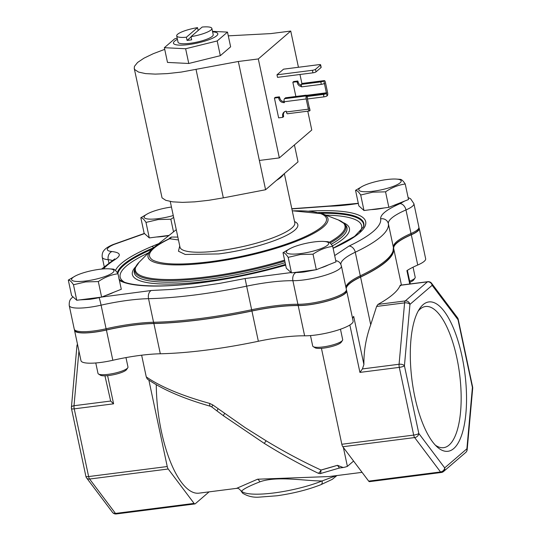 <?xml version="1.0" encoding="UTF-8"?>
<svg xmlns="http://www.w3.org/2000/svg" width="541" height="541" viewBox="0 0 541 541"><rect width="100%" height="100%" fill="white"/><g stroke="black" fill="none" stroke-linecap="round" stroke-linejoin="round"><path stroke-width="0.81" d="M418.903 227.234L413.892 203.646A29.322 6.242 168 0 1 405.98 209.935L410.998 233.523A29.322 6.242 168 0 0 418.903 227.234L418.741 229.425A28.957 6.161 168 0 1 411.004 234.787A65.562 13.951 -12 0 0 396.627 242.977A65.562 13.951 -12 0 0 393.496 246.939L393.408 247.48A2.57 2.509 171 0 0 393.381 247.359A150.013 31.919 168 0 1 360.292 275.809A65.191 13.87 -12 0 0 345.909 287.21M298.429 305.449A2.57 1.812 -89.5 0 1 297.908 304.285A29.322 6.242 168 0 0 308.539 303.562A29.322 6.242 168 0 0 346.409 289.57L346.24 291.755A28.957 6.161 168 0 1 308.925 304.732A28.957 6.161 168 0 1 298.429 305.449A65.562 13.951 -12 0 0 251.91 310.94A149.647 31.838 168 0 1 199.974 319.772A149.647 31.838 168 0 1 154.05 323.423A65.562 13.951 -12 0 0 106.334 329.956A28.957 6.161 168 0 1 94.141 332.133A28.957 6.161 168 0 1 75.3 331.092L74.259 329.165L69.241 305.57A29.322 6.242 168 0 0 101.086 305.165A65.191 13.87 168 0 1 128.535 300.269A65.191 13.87 168 0 1 148.538 298.673L153.556 322.267A65.191 13.87 -12 0 0 133.553 323.863A65.191 13.87 -12 0 0 106.104 328.759A29.322 6.242 168 0 1 93.755 330.964A29.322 6.242 168 0 1 74.259 329.165M101.35 297.131L99.05 297.645A22.783 4.849 168 0 1 89.461 299.356L79.804 299.876M75.449 299.078L74.347 298.084M291.132 272.563L245.093 278.527L219.862 283.328L195.294 286.994L172.18 289.408L151.27 290.497L101.749 297.043M332.174 263.393L316.728 269.54M315.843 269.763L304.245 271.954A22.783 4.849 168 0 1 295.988 272.515L294.29 272.515M291.856 208.907L329.205 206.209A71.737 15.263 -12 0 0 351.217 204.457L358.331 203.457M157.127 244.904A2.57 1.589 -111.9 0 0 156.322 244.613L151.818 246.466A128.258 27.287 -12 0 0 115.463 270.459M117.343 272.772A126.039 26.813 168 0 1 153.61 247.724L176.265 229.661M151.818 246.466A2.57 1.684 -112.9 0 1 153.61 247.724L152.569 248.982M168.542 239.095L171.274 237.053L177.84 237.08M178.449 239.947L169.597 238.737C150.77 247.906 145.13 255.021 152.677 260.072C161.881 264.691 180.843 265.266 209.563 261.803A90.516 19.26 -12 0 0 315.991 230.926A90.516 19.26 -12 0 0 292.275 210.882M169.597 238.737L169.062 238.973L169.597 238.737A2.57 2.333 106.3 0 0 171.274 237.053M393.408 247.48L392.834 252.708A149.647 31.838 168 0 1 360.279 277.08A65.562 13.951 -12 0 0 346.024 287.751M404.709 201.036L400.015 203.632C386.815 209.455 380.357 214.527 380.634 218.855C381.189 222.189 379.133 226.03 374.46 230.371L374.162 230.642A143.473 30.526 168 0 1 373.202 231.487L372.803 231.825A143.473 30.526 168 0 1 372.025 232.461L371.674 232.738A143.473 30.526 168 0 1 348.986 246.067L334.669 255.575M103.493 268.904A143.473 30.526 168 0 1 115.348 259.369C121.556 255.163 120.427 252.552 111.98 251.545A23.446 4.991 168 0 1 114.144 244.39L144.528 233.604M108.903 262.96L108.214 259.694A29.985 6.377 168 0 1 102.235 257.252C101.715 252.221 104.129 250.409 104.109 250.287C105.657 248.319 108.646 246.412 113.062 244.559L114.144 244.39M294.547 221.573A61.255 13.031 168 0 1 280.542 238.162A61.255 13.031 168 0 1 218.726 253.925L185.225 254.459L178.449 251.207L179.734 245.979M169.725 237.857A2.57 1.637 -137.6 0 1 169.468 238.669M462.007 356.316A75.3 26.665 -97.3 0 1 462.832 431.245A75.3 26.665 -97.3 0 1 437.223 447.001A75.3 26.665 -97.3 0 1 414.832 396.871A75.3 26.665 -97.3 0 1 419.586 308.742A75.3 26.665 -97.3 0 1 462.007 356.316M435.309 445.128A71.155 25.197 82.7 0 0 443.579 447.671A71.155 25.197 82.7 0 0 456.868 357.919A71.155 25.197 82.7 0 0 425.571 306.504A71.155 25.197 82.7 0 0 418.207 311.041M346.193 288.549A65.191 13.87 168 0 1 360.583 277.073A150.013 31.919 -12 0 0 393.692 248.617A65.191 13.87 168 0 1 411.316 234.78L417.74 265.022A29.322 6.242 -12 0 0 425.652 258.733L419.228 228.485A29.322 6.242 -12 0 0 418.991 227.957M411.316 234.78A29.322 6.242 -12 0 0 419.228 228.485M74.536 329.983A29.322 6.242 -12 0 0 74.55 330.436A29.322 6.242 -12 0 0 106.415 330.03A65.191 13.87 168 0 1 133.898 325.121A65.191 13.87 168 0 1 153.887 323.525A150.013 31.919 -12 0 0 251.93 311.021A65.191 13.87 168 0 1 274.537 307.18A65.191 13.87 168 0 1 298.192 305.564A29.322 6.242 -12 0 0 329.909 300.329A29.322 6.242 -12 0 0 346.7 290.842A29.322 6.242 -12 0 0 346.558 290.456A65.191 13.87 168 0 1 346.49 290.328M298.192 305.564L304.624 335.805A65.191 13.87 -12 0 0 280.968 337.422A65.191 13.87 -12 0 0 258.355 341.263L251.93 311.021M153.887 323.525L160.319 353.773A65.191 13.87 -12 0 0 140.329 355.363A65.191 13.87 -12 0 0 112.839 360.272L106.415 330.03M141.647 355.2L146.259 376.894C160.711 386.856 181.884 395.708 209.766 403.444L212.829 404.959L245.059 427.573L266.152 440.807C284.451 451.863 302.737 461.608 321.023 470.034L337.435 465.314A131.084 27.889 -12 0 1 321.029 470.041L320.678 473.375M336.218 475.647L322.098 480.949C305.679 481.111 277.08 475.586 259.761 481.875A4.139 2.522 74 0 0 257.577 479.211L236.6 488.354L198.932 493.162A85.322 30.215 -97.3 0 1 161.407 431.508A85.322 30.215 -97.3 0 1 156.281 384.725M257.577 479.211L329.09 476.553L362.078 472.347M400.259 285.202L427.775 281.692A4.139 4.139 0 0 1 431.61 283.308A4.139 3.293 143 0 1 432.144 285.31L409.943 304.394L404.431 365.77L418.822 433.49L444.695 467.877A4.139 3.293 143 0 1 440.53 471.955A4.139 1.467 82.7 0 0 441.375 472.476L369.53 481.646A4.139 1.467 -97.3 0 1 368.678 481.125L353.584 461.06L347.396 466.383L343.379 447.495L342.811 446.731A4.139 1.467 -97.3 0 1 341.831 444.262L321.442 348.33M417.74 265.022A65.191 13.87 -12 0 0 406.9 270.628L409.74 283.991M347.396 466.383A131.084 27.889 168 0 1 345.408 467.032L343.183 467.532L337.435 465.314L339.478 468.006L343.183 467.532M259.761 481.875C249.32 485.953 243.254 489.071 241.577 491.221A49.704 10.577 -12 0 0 273.854 492.952A49.704 10.577 -12 0 0 322.098 480.949A4.139 2.577 68 0 1 320.921 484.675L320.921 484.675C307.917 489.767 293.242 493.466 276.911 495.779L259.443 497.111C253.344 497.646 247.744 496.34 242.639 493.189L242.639 493.189A4.139 4.01 -45.2 0 1 241.577 491.221L240.873 490.721M212.829 404.959A4.139 0.69 127.9 0 0 211.964 407.069L210.395 406.257A4.139 1.488 -74.2 0 1 209.766 403.444M321.023 470.034C319.792 472.313 318.777 473.348 317.986 473.125L318.02 473.138C300.032 464.408 282.111 454.487 264.238 443.37L223.474 415.779A4.139 0.48 126.4 0 1 224.562 413.567M210.395 406.257C183.615 398.656 162.584 389.574 147.287 379.011L146.259 376.894M318.02 473.138C319.69 473.673 320.657 473.767 320.921 473.416L339.478 468.006M148.87 380.113L167.243 466.538A4.139 1.467 82.7 0 0 168.217 469.006L89.603 479.035A4.139 3.293 143 0 1 86.614 477.94A4.139 4.139 0 0 1 85.877 476.31A4.139 0.879 168 0 0 88.629 476.567L167.243 466.538M77.485 344.238A4.139 4.139 0 0 0 76.923 345.983L71.405 407.359A4.139 2.042 5.1 0 1 74.016 405.723L110.662 401.043L113.596 403.823L74.232 408.847L88.629 476.567A4.139 1.467 -97.3 0 0 89.603 479.035L115.476 513.429L194.091 503.401L168.217 469.006M194.091 503.401A4.139 1.467 82.7 0 0 194.936 503.921A4.139 1.467 82.7 0 0 195.254 503.772L209.096 491.864M353.584 461.06L343.379 447.495M110.662 401.043L104.94 375.812M341.831 444.262L413.682 435.092L399.292 367.373L359.927 372.397L362.429 368.928L399.075 364.249L404.594 302.872L376.604 306.443L377.963 304.407A150.013 31.919 -12 0 0 400.157 285.323L400.638 285.783M360.583 277.073L370.72 324.735C365.987 337.942 363.714 351.19 363.904 364.485L362.429 368.928M370.72 324.735L376.604 306.443M363.904 364.485L353.679 316.384A65.191 13.87 -12 0 0 352.631 318.723M304.624 335.805A29.322 6.242 -12 0 0 336.333 330.571A29.322 6.242 -12 0 0 353.131 321.084L346.7 290.842M160.319 353.773A150.013 31.919 -12 0 0 258.355 341.263M74.55 330.436L80.981 360.678A29.322 6.242 -12 0 0 112.839 360.272M76.923 345.983A4.139 2.042 5.1 0 1 77.64 344.962M112.487 512.334A4.139 4.139 0 0 0 116.322 513.95A4.139 1.467 -97.3 0 1 115.476 513.429A4.139 3.293 143 0 1 112.487 512.334L86.614 477.94M377.963 304.407L405.263 300.924A4.139 3.773 49.3 0 1 409.943 304.394A4.139 2.042 -174.9 0 0 404.594 302.872A4.139 1.467 82.7 0 1 405.263 300.924L427.458 281.841L400.157 285.323M404.431 365.77A4.139 2.042 -174.9 0 0 399.075 364.249A4.139 1.467 82.7 0 0 399.292 367.373A4.139 0.879 168 0 0 404.431 365.77M431.61 283.308L457.483 317.702A4.139 3.293 143 0 1 458.011 319.704L432.144 285.31A4.139 3.773 49.3 0 0 427.458 281.841A4.139 1.467 82.7 0 1 427.775 281.692M368.678 481.125L440.53 471.955L414.656 437.568A4.139 1.467 82.7 0 1 413.682 435.092A4.139 0.879 168 0 0 418.822 433.49A4.139 3.293 143 0 1 414.656 437.568L342.811 446.731M467.174 449.659A4.139 2.042 -174.9 0 0 466.89 448.8A4.139 3.773 49.3 0 1 465.747 452.432A4.139 4.139 0 0 0 467.174 449.659L472.692 388.282A4.139 2.042 -174.9 0 0 472.408 387.424L458.011 319.704A4.139 0.879 168 0 0 458.22 319.332A4.139 4.139 0 0 0 457.483 317.702M228.288 35.848L270.757 33.603L290.74 31.053L258.307 58.942L238.324 61.485L181.296 72.068L167.46 73.603L155.314 74.117L145.488 73.596L138.523 72.068L134.783 69.606L134.236 68.403L134.459 66.347L137.583 62.465L143.98 58.164L153.306 53.681L164.721 49.359M294.426 144.934L298.023 161.86L265.584 189.742L238.324 61.485M134.236 68.403L162.043 197.864L165.783 200.326L172.755 201.854L182.574 202.375L194.726 201.854L208.555 200.326L223.338 197.871L265.584 189.742M290.74 31.053L298.436 67.273M299.971 74.482L301.932 83.706M307.768 111.176L311.772 130.016L279.339 157.904L258.307 58.942M259.362 160.454L279.339 157.904M306.179 98.949L308.35 109.167L286.372 111.967L286.182 111.101L284.498 111.683L283.22 112.907L282.551 114.577L282.774 117.343L278.629 117.877L274.422 98.083L278.568 97.556L278.764 98.462C279.65 101.316 281.523 102.702 284.383 102.628L284.201 101.755L306.179 98.949A2.482 0.879 -97.3 0 1 306.449 95.906L284.471 98.712A2.482 0.879 82.7 0 0 284.201 101.755M287.65 113.671A2.482 0.879 -97.3 0 1 287.46 113.766A2.482 0.879 -97.3 0 1 286.372 111.967M284.471 98.712L306.733 95.662A2.482 0.527 -12 0 0 306.862 95.439L307.383 97.894A2.482 0.527 168 0 1 307.254 98.117L309.391 108.173A2.482 0.527 -12 0 0 309.52 107.95L310.04 110.405A2.482 0.527 168 0 1 309.919 110.628L309.628 110.871A2.482 0.879 -97.3 0 1 309.438 110.959A2.482 0.879 -97.3 0 1 308.35 109.167M309.06 107.896L309.236 108.247M306.862 95.439A2.482 0.527 -12 0 0 305.205 95.284L285.533 97.793L284.539 98.746M278.568 97.556L279.399 96.839L280.333 99.524L281.658 100.937L284.235 101.931M274.422 98.083L275.247 97.366L279.399 96.839M282.774 117.343L283.606 116.633L283.376 113.86L284.39 111.75M309.52 107.95A2.482 0.527 -12 0 0 309.026 107.747M212.599 31.858A22.675 4.822 168 0 1 217.807 33.758A22.675 4.822 168 0 1 188.525 44.578A22.675 4.822 168 0 1 173.445 43.185A22.675 4.822 168 0 1 177.428 39.337M211.862 28.402A17.975 3.828 168 0 1 191.007 36.639L202.165 27.05A17.975 3.828 168 0 1 211.862 28.402L213.215 34.732A17.975 3.828 168 0 1 189.992 43.314A17.975 3.828 168 0 1 178.043 42.212L176.697 35.875A17.975 3.828 168 0 1 197.553 27.638L198.162 30.492M191.074 36.95L187.071 40.392A17.975 3.828 -12 0 0 189.323 40.149A17.975 3.828 -12 0 0 191.683 39.804L191.007 36.639M187.071 40.392L186.395 37.228A17.975 3.828 168 0 1 176.697 35.875M186.395 37.228L197.553 27.638M307.173 99.003L323.958 96.866A2.482 0.527 168 0 0 327.041 95.899L327.325 95.656A2.482 0.879 -97.3 0 0 327.603 92.612L325.432 82.401A2.482 0.879 -97.3 0 0 324.336 80.602A2.482 0.879 -97.3 0 0 324.147 80.69L302.135 83.618L301.107 84.41L301.628 86.864L321.3 84.355L320.779 81.901A2.482 0.527 -12 0 0 323.863 80.94L324.113 80.812M301.405 85.809L298.754 83.679L297.82 81.001L293.675 81.529L292.843 82.246L295.866 96.481M302.135 83.618L302.169 83.497A2.482 0.879 -97.3 0 1 302.358 83.409L324.336 80.602M302 86.817L302.791 86.716M307.085 96.494L323.437 94.411A2.482 0.527 -12 0 0 326.521 93.444L324.384 83.388A2.482 0.527 168 0 1 321.3 84.355M323.559 83.814L324.715 83.666L324.458 83.328M304.63 95.358L303.677 95.48M297.82 81.001L296.995 81.711L292.843 82.246M301.608 86.783L299.247 85.809L297.922 84.396L296.995 81.711M324.093 80.737L302.115 83.537M301.107 84.41L320.779 81.901M315.484 69.329A2.482 0.527 168 0 1 312.4 70.296L276.978 74.814L283.545 69.174L318.967 64.65A2.482 0.527 168 0 1 320.624 64.805A2.482 0.527 168 0 1 320.495 65.028L315.484 69.329L316.025 71.865L321.036 67.557A2.482 0.527 -12 0 0 321.158 67.334L320.624 64.805M312.4 70.296L312.941 72.825L277.519 77.349L276.978 74.814M312.941 72.825A2.482 0.527 -12 0 0 316.025 71.865M220.322 55.682L230.628 46.824L227.497 32.102L217.198 40.954L220.322 55.682L188.762 63.48L167.494 62.425L164.363 47.696L174.662 38.844L177.191 38.215M212.491 31.358L227.497 32.102M217.198 40.954L185.631 48.751L188.762 63.48M185.631 48.751L164.363 47.696M127.764 367.806L126.506 369.652A13.667 2.908 168 0 1 109.045 375.481A13.667 2.908 168 0 1 100.41 375.197L98.503 374.02A15.324 3.26 -12 0 0 108.186 374.345A15.324 3.26 -12 0 0 127.764 367.806A15.324 3.26 -12 0 0 127.98 367.035L125.972 357.587M95.777 362.97L97.995 373.405A15.324 3.26 -12 0 0 98.503 374.02M83.929 299.349A20.876 4.443 -12 0 0 90.083 298.848A20.876 4.443 -12 0 0 97.008 297.685M85.992 280.968A21.66 4.612 168 0 1 75.226 276.045A21.66 4.612 168 0 1 99.564 269.303A21.66 4.612 168 0 1 109.181 268.83A21.66 4.612 168 0 1 110.222 274.28A21.66 4.612 168 0 1 85.992 280.968M112.846 269.087C114.212 268.992 115.93 270.547 117.999 273.746L121.299 289.266L101.613 297.097L98.313 281.577L85.627 281.915L73.468 284.749C71.398 281.55 69.681 279.995 68.308 280.089L75.226 276.045M105.914 295.386A20.876 4.443 -12 0 0 113.495 292.37M101.613 297.097L76.768 300.269L71.608 295.602L68.308 280.089M76.768 300.269L73.468 284.749M117.999 273.746C111.088 274.713 104.528 277.323 98.313 281.577M342.473 340.411L341.209 342.257A13.667 2.908 168 0 1 323.748 348.093A13.667 2.908 168 0 1 315.112 347.802L313.212 346.632A15.324 3.26 -12 0 0 322.896 346.95A15.324 3.26 -12 0 0 342.473 340.411A15.324 3.26 -12 0 0 342.683 339.64L340.472 329.226M310.487 335.576L312.705 346.01A15.324 3.26 -12 0 0 313.212 346.632M298.632 271.961A20.876 4.443 -12 0 0 304.793 271.454A20.876 4.443 -12 0 0 311.711 270.29M300.701 253.573A21.66 4.612 168 0 1 289.935 248.657A21.66 4.612 168 0 1 314.267 241.908A21.66 4.612 168 0 1 323.89 241.435A21.66 4.612 168 0 1 324.931 246.885A21.66 4.612 168 0 1 300.701 253.573M327.548 241.692C328.921 241.597 330.639 243.152 332.708 246.351L336.008 261.871L316.316 269.702L313.023 254.189L300.329 254.52L288.177 257.354C286.108 254.155 284.383 252.6 283.017 252.694L289.935 248.657M320.617 267.991A20.876 4.443 -12 0 0 328.204 264.975M316.316 269.702L291.471 272.874L286.317 268.214L283.017 252.694M291.471 272.874L288.177 257.354M332.708 246.351C325.797 247.318 319.231 249.928 313.023 254.189M156.45 236.999A20.876 4.443 -12 0 0 162.611 236.498A20.876 4.443 -12 0 0 169.008 235.436M173.262 215.534A21.66 4.612 168 0 1 158.52 218.618A21.66 4.612 168 0 1 147.754 213.695A21.66 4.612 168 0 1 171.456 207.034M173.519 231.846L170.841 219.227L158.148 219.565L145.996 222.398C143.926 219.193 142.202 217.644 140.836 217.732L147.754 213.695M169.069 235.389L149.289 237.912L144.136 233.252L140.836 217.732M149.289 237.912L145.996 222.398M173.668 217.435L170.841 219.227M371.16 209.604A20.876 4.443 -12 0 0 377.314 209.103A20.876 4.443 -12 0 0 384.238 207.94M373.222 191.223A21.66 4.612 168 0 1 362.456 186.3A21.66 4.612 168 0 1 386.795 179.558A21.66 4.612 168 0 1 396.411 179.085A21.66 4.612 168 0 1 397.452 184.535A21.66 4.612 168 0 1 373.222 191.223M400.076 179.341C401.442 179.247 403.16 180.802 405.229 184.001L408.529 199.521L388.844 207.352L385.544 191.832L372.857 192.17L360.698 195.003C358.629 191.805 356.911 190.249 355.538 190.337L362.456 186.3M393.145 205.641A20.876 4.443 -12 0 0 400.725 202.625M388.844 207.352L363.998 210.517L358.839 205.857L355.538 190.337M363.998 210.517L360.698 195.003M405.229 184.001C398.318 184.968 391.758 187.578 385.544 191.832M409.672 281.144A15.324 3.26 -12 0 0 414.994 278.06A15.324 3.26 -12 0 0 415.211 277.29L413.06 267.186M414.994 278.06L413.737 279.9A13.667 2.908 168 0 1 409.916 282.28M411.004 234.787A2.57 1.738 -113.5 0 0 410.998 233.523A65.191 13.87 -12 0 0 396.702 241.665A65.191 13.87 -12 0 0 393.381 247.359L388.37 223.764A150.013 31.919 168 0 1 355.275 252.214L360.292 275.809A2.57 1.866 -115.4 0 1 360.279 277.08M106.334 329.956L101.086 305.165A6.546 0.419 -102.8 0 0 99.05 297.645M251.91 310.94L251.653 309.75A150.013 31.919 168 0 1 199.588 318.602A150.013 31.919 168 0 1 153.556 322.267A2.57 1.677 -91.2 0 0 154.05 323.423M251.653 309.75L246.642 286.155A65.191 13.87 168 0 1 269.269 282.314A65.191 13.87 168 0 1 292.897 280.698L297.908 304.285A65.191 13.87 -12 0 0 274.28 305.902A65.191 13.87 -12 0 0 251.653 309.75M245.093 278.527L246.642 286.155A150.013 31.919 168 0 1 194.577 295.007A150.013 31.919 168 0 1 148.538 298.673A6.546 4.267 -91.2 0 1 151.27 290.497M346.409 289.57L341.391 265.976A29.322 6.242 168 0 1 303.521 279.968A29.322 6.242 168 0 1 292.897 280.698A6.546 4.619 -89.5 0 1 295.988 272.515M341.391 265.976L340.593 263.852A6.546 6.384 150.9 0 0 335.745 260.654M158.648 243.687A128.258 27.287 -12 0 0 156.322 244.613M318.412 212.559A126.039 26.813 168 0 1 363.505 226.889L354.578 236.41L333.094 248.184M119.419 280.427A128.258 27.287 -12 0 0 200.062 282.896A128.258 27.287 -12 0 0 285.662 265.137M333.121 248.299A128.258 27.287 -12 0 0 308.952 211.112M363.383 227.213A125.654 26.732 -12 0 0 320.921 213.269M359.948 231.947A123.429 26.259 -12 0 0 325.939 215.162M148.45 252.89A123.429 26.259 -12 0 0 124.207 282.057M152.264 249.117A125.654 26.732 -12 0 0 117.816 273.469M329.259 242.294A107.138 22.796 -12 0 0 338.335 219.95L322.294 213.756A91.99 19.571 168 0 1 302.798 238.642A91.99 19.571 168 0 1 209.198 262.649A91.99 19.571 168 0 1 151.203 250.118C154.99 246.385 161.062 242.571 169.407 238.689L169.428 238.716M151.203 250.118L139.071 262.304A107.138 22.796 -12 0 0 206.608 276.897A107.138 22.796 -12 0 0 284.6 260.133M170.273 201.489L179.991 247.176A58.692 12.484 -12 0 0 219.01 250.781A58.692 12.484 -12 0 0 294.798 222.77L284.35 173.614M139.071 262.304L135.047 268.248L134.52 269.79A108.727 23.135 -12 0 0 206.574 279.501A108.727 23.135 -12 0 0 285.134 262.669M331.227 244.275A108.727 23.135 -12 0 0 345.537 224.941L344.428 223.737A107.889 22.952 -12 0 1 330.105 243.004M135.71 266.713A110.952 23.608 -12 0 0 206.141 281.32A110.952 23.608 -12 0 0 285.506 264.387M332.404 245.905A110.952 23.608 -12 0 0 343.197 222.608M135.047 268.248A107.889 22.952 -12 0 0 206.54 277.878A107.889 22.952 -12 0 0 284.803 261.08M340.871 264.393A65.191 13.87 168 0 1 355.275 252.214A6.546 4.761 -115.4 0 0 348.986 246.067M380.634 218.855A6.546 6.391 171 0 1 388.37 223.764A65.191 13.87 168 0 1 405.98 209.935A6.546 4.423 -113.5 0 0 400.015 203.632M111.98 251.545A6.546 5.254 -84.9 0 0 108.214 259.694A30.249 6.438 168 0 1 112.46 260.559M115.348 259.369A6.546 5.545 -122.4 0 0 113.177 260.099L114.793 258.875M358.298 203.301L330.402 205.918A6.546 4.267 88.8 0 0 329.205 206.209M283.552 174.297A58.692 12.484 168 0 1 276.505 180.356M218.077 408.868A4.139 0.595 127.2 0 0 217.11 411.025L223.474 415.779M266.152 440.807L264.238 443.37M441.375 472.476A4.139 4.139 0 0 0 443.552 471.509A4.139 3.773 49.3 0 0 444.695 467.877L466.89 448.8L472.408 387.424A4.139 0.879 168 0 0 472.618 387.052L458.22 319.332M349.851 325.006L359.927 372.397M113.596 403.823L107.605 375.643M78.932 351.041L74.016 405.723A4.139 1.467 -97.3 0 0 74.232 408.847A4.139 0.879 168 0 1 71.48 408.59L85.877 476.31M401.436 285.053L393.692 248.617M223.338 197.871L196.079 69.613M309.391 108.173L309.919 110.621M284.755 98.469L306.733 95.662L307.254 98.117M278.764 98.462L279.596 97.752M282.585 116.437L283.416 115.72M302.169 83.497L324.147 80.69M324.384 83.388L323.863 80.94L301.885 83.74M327.041 95.899L326.521 93.444M298.017 81.907L297.185 82.624M326.649 92.768L306.727 95.311M323.958 96.866L323.437 94.411M306.957 95.885L326.595 93.377M321.036 67.557L320.495 65.028M72.974 296.84L72.528 297.205C71.507 298.456 68.903 299.383 69.241 305.57M285.648 265.076L243.125 275.572L200.258 282.801C157.871 288.603 124.092 285.844 118.898 278.879M322.294 213.756L292.255 210.787M338.335 219.95L344.428 223.737M104.224 266.612L102.235 257.252M101.559 269.073L113.177 260.099M413.892 203.646L410.612 198.804L408.11 197.539M330.402 205.918L291.815 208.731M113.177 244.518L144.352 233.448M242.639 493.189L240.887 490.741C237.377 486.832 237.492 488.834 236.6 488.354M320.921 484.675L332.269 479.346L336.901 475.559M211.964 407.069L217.11 411.025M410.267 283.924L407.373 270.324M71.405 407.359A4.139 4.139 0 0 0 71.48 408.59M116.322 513.95L194.936 503.921M472.692 388.282A4.139 4.139 0 0 0 472.618 387.052M443.552 471.509L465.747 452.432M309.438 110.959L287.46 113.766M109.181 268.83L113.008 269.093M323.89 241.435L327.718 241.699M396.411 179.085L400.239 179.348"/></g></svg>
